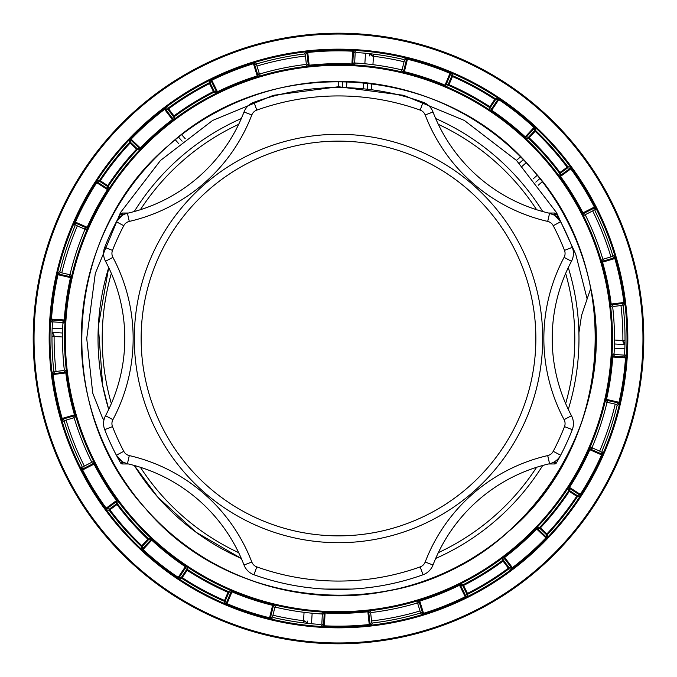 <?xml version="1.0" encoding="UTF-8"?>
<svg xmlns="http://www.w3.org/2000/svg" width="677" height="677" viewBox="0 0 677 677"><rect width="100%" height="100%" fill="white"/><g stroke="black" fill="none" stroke-linecap="round" stroke-linejoin="round"><path stroke-width="1.02" d="M122.393 463.965L122.393 461.875L127.42 463.737A16.73 16.73 0 0 1 116.368 455.215L122.224 461.57A248.84 248.84 0 0 0 122.393 461.875L120.582 462.916A2.09 2.09 0 0 0 122.393 463.965L128.402 463.965L122.393 463.965A2.09 2.09 0 0 1 120.582 462.916A250.93 250.93 0 0 1 104.707 429.65A16.73 16.73 0 0 1 105.527 415.72A164.393 164.393 0 0 0 105.527 261.28A16.73 16.73 0 0 1 104.707 247.35A250.93 250.93 0 0 1 120.582 214.084A250.93 250.93 0 0 0 116.368 221.785A16.73 16.73 0 0 1 127.42 213.263L125.059 213.991M556.172 214.228L554.277 215.125L548.598 213.035L554.607 213.035A2.09 2.09 0 0 1 556.418 214.084A250.93 250.93 0 0 1 572.293 247.35A16.73 16.73 0 0 1 571.473 261.28A164.393 164.393 0 0 0 571.473 415.72A16.73 16.73 0 0 1 572.293 429.65A250.93 250.93 0 0 1 560.632 455.215A16.73 16.73 0 0 1 549.58 463.737A164.393 164.393 0 0 0 432.992 565.016A16.73 16.73 0 0 1 423.015 574.773A250.93 250.93 0 0 1 253.985 574.773A16.73 16.73 0 0 1 244.008 565.016A164.393 164.393 0 0 0 127.42 463.737L128.402 463.965M108.709 409.399A240.479 240.479 0 0 1 108.709 267.601L98.334 326.196L102.65 385.45L108.709 409.399M128.402 213.035L122.393 213.035L127.42 213.263A164.393 164.393 0 0 0 244.008 111.984A16.73 16.73 0 0 1 253.985 102.227A250.93 250.93 0 0 1 423.015 102.227A16.73 16.73 0 0 1 432.992 111.984A164.393 164.393 0 0 0 549.58 213.263A16.73 16.73 0 0 1 560.632 221.785L554.776 215.43A248.84 248.84 0 0 0 554.607 215.125L554.607 213.035A2.09 2.09 0 0 1 556.418 214.084A250.93 250.93 0 0 1 572.293 247.35A16.73 16.73 0 0 1 573.436 253.426M587.137 298.938L575.738 254.213L556.536 212.612L516.526 160.474L464.388 120.464L403.661 95.313L338.5 86.732L273.339 95.313L212.612 120.464L160.474 160.474L120.464 212.612L95.313 273.339L86.732 338.5L92.732 393.134L102.312 417.447L103.919 420.138M542.726 465.471A240.479 240.479 0 0 1 435.675 558.466M554.277 461.875L556.418 462.916A250.93 250.93 0 0 0 560.632 455.215A250.93 250.93 0 0 1 556.418 462.916A2.09 2.09 0 0 1 554.607 463.965L548.598 463.965L551.941 463.009M568.291 267.601A240.479 240.479 0 0 1 568.291 409.399M569.027 437.604A250.93 250.93 0 0 0 572.293 429.65L564.5 426.612A8.361 8.361 0 0 0 564.093 419.647A172.753 172.753 0 0 1 564.093 257.353A8.361 8.361 0 0 0 564.5 250.388A242.569 242.569 0 0 0 553.227 225.678A8.361 8.361 0 0 0 547.701 221.413A172.753 172.753 0 0 1 425.19 114.98A8.361 8.361 0 0 0 420.197 110.106A242.569 242.569 0 0 0 256.803 110.106A8.361 8.361 0 0 0 251.81 114.98A172.753 172.753 0 0 1 129.299 221.413A8.361 8.361 0 0 0 123.773 225.678A242.569 242.569 0 0 0 112.5 250.388A8.361 8.361 0 0 0 112.907 257.353A172.753 172.753 0 0 1 112.907 419.647A8.361 8.361 0 0 0 112.5 426.612A242.569 242.569 0 0 0 123.773 451.322A8.361 8.361 0 0 0 129.299 455.587A172.753 172.753 0 0 1 251.81 562.02A8.361 8.361 0 0 0 256.803 566.894A242.569 242.569 0 0 0 420.197 566.894A8.361 8.361 0 0 0 425.19 562.02A172.753 172.753 0 0 1 547.701 455.587A8.361 8.361 0 0 0 553.227 451.322A242.569 242.569 0 0 0 564.5 426.612M352.243 589.058L324.757 589.058M241.325 558.466A240.479 240.479 0 0 1 134.274 465.471L157.724 497.087L196.076 532.266L241.325 558.466M435.675 118.534A240.479 240.479 0 0 1 542.726 211.529M554.277 215.125A16.73 16.73 0 0 1 554.776 215.43M425.19 114.98L432.992 111.984A16.73 16.73 0 0 0 423.015 102.227A250.93 250.93 0 0 0 338.5 87.57L352.243 87.942M325.95 87.57L338.5 87.57A250.93 250.93 0 0 0 324.757 87.942L325.95 87.57M324.757 87.942A250.93 250.93 0 0 0 253.985 102.227L256.803 110.106M134.274 211.529A240.479 240.479 0 0 1 241.325 118.534M122.723 215.125L122.393 215.125A248.84 248.84 0 0 0 122.224 215.43L116.368 221.785L123.773 225.678M120.582 214.084A2.09 2.09 0 0 1 122.393 213.035L122.393 215.125L120.582 214.084A2.09 2.09 0 0 1 122.393 213.035M251.81 114.98L244.008 111.984A16.73 16.73 0 0 1 253.985 102.227M554.607 463.965L554.607 461.875A248.84 248.84 0 0 0 554.776 461.57M489.903 109.953A0.838 0.829 -11.4 0 0 491.053 109.725L498.027 99.291L495.462 99.807L490.537 107.178L491.68 110.292A274.845 274.845 0 0 1 525.242 136.839L528.542 137.228A0.838 0.829 -91.8 0 0 528.576 138.396L525.987 138.489L524.675 137.448A274.016 274.016 0 0 0 491.214 110.986L489.903 109.953L489.395 107.415A275.988 275.988 0 0 0 448.673 85.454L446.27 86.428L444.687 85.894A274.016 274.016 0 0 0 404.186 72.473L402.603 71.957L401.258 69.739A275.988 275.988 0 0 0 355.484 63.037L353.555 64.764A0.838 0.829 48 0 1 352.768 63.892L354.706 62.157L355.154 53.314L353.411 51.367L352.768 63.892L351.93 63.985L352.582 51.19A287.657 287.657 0 0 0 307.756 52.493L309.152 65.22A274.845 274.845 0 0 1 351.93 63.985L351.888 64.814L353.555 64.764M216.276 93.104A0.838 0.829 108.6 0 0 216.648 91.996L211.097 80.741L210.268 83.22L214.186 91.167A0.838 0.829 108.4 0 1 213.814 92.284L216.276 93.104L217.825 92.495A274.016 274.016 0 0 1 257.472 76.738L259.029 76.129L260.247 73.835A275.988 275.988 0 0 1 305.547 64.484L307.578 66.101L309.237 66.05L309.152 65.22M213.441 91.539L213.814 92.284A275.988 275.988 0 0 0 174.446 116.562L174.082 119.127A0.838 0.829 8 0 1 172.914 118.966L173.287 116.393L173.947 115.894A276.825 276.825 0 0 1 213.441 91.539L209.523 83.593A285.686 285.686 0 0 0 168.607 108.828L174.446 116.562A0.838 0.829 8.2 0 1 173.287 116.393L167.938 109.327L168.607 108.828M71.297 277.79A274.016 274.016 0 0 0 65.11 320.009L64.874 321.651A0.838 0.829 48.6 0 0 64.095 320.771L64.281 319.95A274.845 274.845 0 0 1 70.484 277.604L71.297 277.79L71.542 276.14L70.171 273.94A275.988 275.988 0 0 1 84.718 230.028L87.138 229.08L87.925 227.616A274.016 274.016 0 0 1 108.176 190.059L108.972 188.595L108.43 186.057A275.988 275.988 0 0 1 137.126 149.769L139.716 149.71L140.96 148.601L140.359 148.026A274.845 274.845 0 0 1 172.33 119.575L172.838 120.235L174.082 119.127M64.874 321.651L62.927 323.369A275.988 275.988 0 0 0 64.273 369.608L66.312 371.208A0.838 0.829 -52 0 1 65.584 372.13L63.545 370.531L54.752 371.622L53.136 373.679L65.584 372.13L65.821 372.942L52.281 374.626L52.205 372.951L53.822 370.886A286.515 286.515 0 0 1 52.417 322.701L50.69 320.737L50.665 319.053A288.495 288.495 0 0 1 57.181 274.557L57.689 272.958L59.914 271.57A286.515 286.515 0 0 1 75.079 225.805L74.123 223.368L74.673 221.785A288.495 288.495 0 0 1 96.024 182.198L97.039 180.861L99.604 180.319A286.515 286.515 0 0 1 129.51 142.508L129.442 139.885L130.5 138.59A288.495 288.495 0 0 1 164.105 108.684L165.518 107.787L168.108 108.151A286.515 286.515 0 0 1 209.142 82.848L209.98 80.368L211.419 79.505A288.495 288.495 0 0 1 253.223 62.902L254.857 62.538L257.167 63.773A286.515 286.515 0 0 1 304.388 54.025L306.021 51.977L307.663 51.664A288.495 288.495 0 0 1 352.624 50.352L354.291 50.572L356.034 52.518A286.515 286.515 0 0 1 403.737 59.508L405.972 58.146L407.63 58.417L404.186 72.473M187.097 567.047A0.838 0.829 -11.4 0 0 185.947 567.275L178.973 577.709L181.538 577.193L186.463 569.822A0.838 0.829 -11.6 0 1 187.605 569.585L187.097 567.047L185.786 566.014L185.32 566.708A274.845 274.845 0 0 1 151.758 540.161L152.325 539.552L151.013 538.511L148.424 538.604A0.838 0.829 -91.8 0 1 148.458 539.772L147.848 539.205L148.424 538.604A275.988 275.988 0 0 1 117.671 504.043L117.003 504.543L116.512 503.874A0.838 0.829 8.4 0 1 117.671 504.043L118.06 501.479L117.18 500.066L116.512 500.557A274.845 274.845 0 0 1 94.044 464.126L94.788 463.745L93.908 462.332L91.446 461.528A275.988 275.988 0 0 1 74.368 418.53L75.612 416.253L75.274 414.629L74.47 414.857A274.845 274.845 0 0 1 65.821 372.942L66.651 372.841L66.312 371.208M145.149 508.114C51.85 407.148 63.232 233.116 168.886 145.149C269.852 51.85 443.884 63.232 531.851 168.886C625.15 269.852 613.768 443.884 508.114 531.851C407.148 625.15 233.116 613.768 145.149 508.114A257.209 257.209 0 0 1 168.886 145.149A257.209 257.209 0 0 1 531.851 168.886A257.209 257.209 0 0 1 508.114 531.851A257.209 257.209 0 0 1 145.149 508.114C203.955 576.423 300.495 609.173 388.716 590.759C524.201 567.402 621.071 422.38 590.759 288.284L581.551 315.406L578.911 332.729M407.63 58.417A288.495 288.495 0 0 1 450.323 72.566L451.813 73.336L452.795 75.765A286.515 286.515 0 0 1 495.226 98.647L497.79 98.131L499.254 98.952A288.495 288.495 0 0 1 534.534 126.844L535.668 128.08L535.761 130.703A0.838 0.829 -1.8 0 0 534.576 130.737L535.185 131.304L528.576 138.396A275.988 275.988 0 0 1 559.329 172.957L558.94 175.521L559.82 176.934L560.488 176.443A274.845 274.845 0 0 1 582.956 212.874L582.212 213.255L583.092 214.668L585.554 215.472A275.988 275.988 0 0 1 602.632 258.47L601.388 260.747L601.726 262.371L602.53 262.143A274.845 274.845 0 0 1 611.179 304.058L610.349 304.159L610.688 305.792L612.727 307.392A0.838 0.829 -51.8 0 1 613.455 306.469L622.248 305.378L623.864 303.321L611.416 304.87A0.838 0.829 -52 0 0 610.688 305.792M61.971 420.239A0.838 0.829 -61.4 0 1 62.538 419.207L64.831 420.459L73.336 417.971L74.58 415.695L62.538 419.207L62.174 418.445L61.37 418.674L61.971 420.239L64.264 421.5A286.515 286.515 0 0 0 82.069 466.301L81.257 468.789L81.892 470.337L82.636 469.956L82.374 469.153L93.544 463.449L91.082 462.636L83.195 466.673L82.374 469.153M105.51 508.622L106.602 509.891L109.192 510.28A0.838 0.829 -81.5 0 1 109.369 509.112L116.512 503.874L116.512 500.557L105.51 508.622A288.495 288.495 0 0 1 81.892 470.337M568.003 137.169A305.302 305.302 0 0 1 539.831 568.003A305.302 305.302 0 0 1 108.997 539.831A305.302 305.302 0 0 1 137.169 108.997A305.302 305.302 0 0 1 568.003 137.169M304.066 612.33L303.524 620.733A4.18 4.18 0 0 1 306.867 623.263L306.156 622.121L303.474 620.724A284.391 284.391 0 0 1 272.949 615.232M53.077 333.643A4.18 4.18 0 0 1 54.118 336.427L53.077 333.643L52.044 332.779A4.18 4.18 0 0 1 53.077 333.643M352.582 51.19L353.411 51.367M354.706 62.157A0.838 0.829 -131.8 0 0 355.484 63.037M449.003 84.693A276.825 276.825 0 0 1 489.843 106.712L494.769 99.35A285.686 285.686 0 0 0 452.456 76.526L448.673 85.454A0.838 0.829 -111.8 0 1 448.242 84.363L451.694 76.205L450.721 73.776L445.83 85.336A0.838 0.829 -112 0 0 446.27 86.428M489.843 106.712L489.395 107.415A0.838 0.829 -11.6 0 0 490.537 107.178M370.725 613.43L368.694 611.813L370.057 624.287L371.69 622.239L370.725 613.43A0.838 0.829 128.4 0 1 371.453 612.516A275.988 275.988 0 0 0 416.753 603.165L417.971 600.871A0.838 0.829 28 0 1 419.012 601.43L417.785 603.715L420.392 612.186L422.693 613.421L419.012 601.43L419.774 601.058L419.528 600.262L417.971 600.871M368.694 611.813A0.838 0.829 128.6 0 1 369.422 610.899L371.453 612.516M367.848 611.78A274.845 274.845 0 0 1 325.07 613.015L325.112 612.186L323.445 612.236A0.838 0.829 -132 0 1 324.232 613.108L322.294 614.843L321.846 623.686L323.589 625.633L324.232 613.108L325.07 613.015L324.418 625.81A287.657 287.657 0 0 0 369.244 624.507L367.763 610.95L369.422 610.899M324.418 625.81L323.589 625.633M322.294 614.843A0.838 0.829 48.2 0 0 321.516 613.963L323.445 612.236M186.463 569.822L185.32 566.708L177.746 578.048L179.21 578.869L181.774 578.353A286.515 286.515 0 0 0 224.205 601.235L225.187 603.664L226.677 604.434L226.998 603.672L226.279 603.224A0.838 0.829 -22 0 1 225.187 603.664M178.973 577.709L178.212 577.363A287.657 287.657 0 0 1 143.025 549.538L142.508 548.878A0.838 0.829 -2 0 1 141.332 548.92L141.239 546.297A286.515 286.515 0 0 1 109.192 510.28L109.86 509.781L109.369 509.112L106.179 508.131A287.657 287.657 0 0 1 82.636 469.956L94.044 464.126L93.544 463.449M151.013 538.511A0.838 0.829 -92 0 1 151.056 539.687L148.458 539.772L142.424 546.263L141.815 545.696L141.239 546.297A0.838 0.829 -1.8 0 0 142.424 546.263L142.508 548.878L151.056 539.687L151.758 540.161L142.466 550.156L141.332 548.92M118.06 501.479A0.838 0.829 8.6 0 0 116.901 501.302L106.78 508.723A0.838 0.829 -81.4 0 0 106.602 509.891M274.397 605.043A0.838 0.829 -31.4 0 0 273.39 605.661L270.411 617.847L272.645 616.485L274.744 607.87A0.838 0.829 -31.6 0 1 275.742 607.261L274.397 605.043L272.814 604.527L272.611 605.331A274.845 274.845 0 0 1 231.991 591.867L227.997 592.307A276.825 276.825 0 0 1 187.157 570.288L182.231 577.65A285.686 285.686 0 0 0 224.544 600.474L228.327 591.546L230.73 590.572A0.838 0.829 -112 0 1 231.17 591.664L226.279 603.224L225.306 600.795A0.838 0.829 -21.8 0 1 224.205 601.235M230.73 590.572L232.313 591.106L226.998 603.672A287.657 287.657 0 0 0 269.573 617.779L269.37 618.583L271.028 618.854L273.263 617.492A286.515 286.515 0 0 0 320.966 624.482L322.709 626.428L324.376 626.648A288.495 288.495 0 0 0 369.337 625.336L370.979 625.023L372.612 622.975A286.515 286.515 0 0 0 419.833 613.227L422.143 614.462L423.777 614.098L423.531 613.303L422.693 613.421M274.744 607.87L272.611 605.331L269.573 617.779L270.411 617.847M224.544 600.474L225.306 600.795L228.758 592.637A0.838 0.829 -111.8 0 0 228.327 591.546A275.988 275.988 0 0 1 187.605 569.585L187.157 570.288M579.961 496.139L580.976 494.802L580.282 494.354L579.715 494.98A0.838 0.829 78 0 1 579.961 496.139L577.396 496.681A286.515 286.515 0 0 1 547.49 534.491L547.558 537.115A0.838 0.829 -1.4 0 1 546.373 537.14L545.899 537.834L546.5 538.41A288.495 288.495 0 0 1 512.895 568.316L511.482 569.213L508.892 568.849A286.515 286.515 0 0 1 467.858 594.152L467.02 596.632A0.838 0.829 18.6 0 1 465.903 596.259L460.352 585.004L459.548 585.258L459.175 584.505L460.724 583.896L463.186 584.716A275.988 275.988 0 0 0 502.554 560.438L502.918 557.873A0.838 0.829 8 0 1 504.086 558.034L503.713 560.607L503.053 561.106L502.554 560.438A0.838 0.829 8.2 0 1 503.713 560.607L509.062 567.673L508.393 568.172L503.053 561.106A276.825 276.825 0 0 1 463.559 585.461L463.186 584.716A0.838 0.829 108.4 0 0 462.814 585.833L460.352 585.004A0.838 0.829 108.6 0 1 460.724 583.896M467.858 594.152A0.838 0.829 18.5 0 1 466.732 593.78L465.209 596.75L459.548 585.258A274.845 274.845 0 0 1 419.774 601.058L423.531 613.303A287.657 287.657 0 0 0 465.209 596.75L465.581 597.495L467.02 596.632M417.785 603.715A0.838 0.829 28.2 0 0 416.753 603.165M601.777 454.064L601.565 454.876L589.836 449.723L590.293 449.012L601.777 454.064L600.821 451.627L592.713 448.064L590.293 449.012A0.838 0.829 68.6 0 1 589.862 447.92L592.282 446.972A275.988 275.988 0 0 0 606.829 403.06L605.458 400.86A0.838 0.829 -32 0 1 606.457 400.234L607.828 402.443A0.838 0.829 -31.8 0 0 606.829 403.06M592.713 448.064A0.838 0.829 68.4 0 1 592.282 446.972M577.396 496.681A0.838 0.829 78.2 0 0 577.151 495.522L576.702 496.216L569.264 491.4A276.825 276.825 0 0 1 540.483 527.798L539.907 528.398A0.838 0.829 88.4 0 1 539.874 527.231A275.988 275.988 0 0 0 568.57 490.943L568.028 488.405A0.838 0.829 -12 0 1 569.179 488.159L569.721 490.698L569.264 491.4M547.49 534.491A0.838 0.829 -1.5 0 1 546.305 534.525L539.907 528.398L536.641 528.974L536.04 528.398L537.284 527.29L539.874 527.231M512.895 568.316L512.396 567.648L511.643 568.045L504.086 558.034L504.67 557.425L504.162 556.765L502.918 557.873M463.559 585.461L467.477 593.407A285.686 285.686 0 0 0 508.393 568.172M509.062 567.673L511.643 568.045M540.483 527.798L546.889 533.925L546.305 534.525L546.373 537.14L537.31 528.466A0.838 0.829 88.6 0 1 537.284 527.29M546.889 533.925A285.686 285.686 0 0 0 576.702 496.216M589.862 447.92L589.075 449.384L589.836 449.723A274.845 274.845 0 0 1 569.526 487.389L569.179 488.159L579.715 494.98L577.151 495.522L569.721 490.698A0.838 0.829 -11.8 0 0 568.57 490.943M614.851 354.511A0.838 0.829 48.4 0 1 614.073 353.631L612.126 355.349A0.838 0.829 48.6 0 0 612.905 356.229L625.421 357.05L623.695 355.087L614.851 354.511L612.719 357.05A274.845 274.845 0 0 1 606.516 399.396L619.006 402.265L618.685 403.043A0.838 0.829 58 0 1 619.311 404.042L617.086 405.43A286.515 286.515 0 0 1 601.921 451.195L602.877 453.632L602.327 455.215L601.565 454.876A287.657 287.657 0 0 1 580.282 494.354L568.824 486.941L568.028 488.405M607.828 402.443L616.468 404.423L618.685 403.043L606.457 400.234L606.516 399.396L605.703 399.21L605.458 400.86M612.126 355.349L611.89 356.991A274.016 274.016 0 0 1 605.703 399.21M625.421 357.05L625.506 357.888L611.89 356.991M619.006 402.265A287.657 287.657 0 0 0 625.506 357.888M617.086 405.43A0.838 0.829 58.2 0 0 616.468 404.423M619.311 404.042L619.819 402.443A288.495 288.495 0 0 0 626.335 357.947L626.31 356.263L624.583 354.299A286.515 286.515 0 0 0 623.178 306.114L624.795 304.049L624.719 302.374L623.898 302.475L623.864 303.321M535.668 128.08A0.838 0.829 -2 0 0 534.491 128.122L534.576 130.737L528.542 137.228L529.152 137.795A276.825 276.825 0 0 1 559.997 172.457L567.14 167.219L567.631 167.888A0.838 0.829 -81.5 0 0 567.808 166.72L567.14 167.219A285.686 285.686 0 0 0 535.185 131.304L535.761 130.703A286.515 286.515 0 0 1 567.808 166.72L570.398 167.109A0.838 0.829 -81.4 0 1 570.22 168.277L570.821 168.869L571.49 168.378A288.495 288.495 0 0 1 595.108 206.663L595.743 208.211L594.931 210.699A286.515 286.515 0 0 1 612.736 255.5L615.029 256.761L615.63 258.326L602.53 262.143L602.42 261.305L614.462 257.793L614.826 258.555A287.657 287.657 0 0 1 623.898 302.475L611.179 304.058L613.455 306.469M612.736 255.5A0.838 0.829 -61.5 0 1 612.169 256.541L603.664 259.029L602.42 261.305M615.029 256.761A0.838 0.829 -61.4 0 1 614.462 257.793L612.169 256.541M534.534 126.844L524.675 137.448M498.027 99.291L498.788 99.637L491.214 110.986M499.254 98.952L498.788 99.637A287.657 287.657 0 0 1 533.975 127.462L534.491 128.122L525.944 137.313A0.838 0.829 -92 0 0 525.987 138.489M595.108 206.663L594.364 207.044L594.626 207.847L583.456 213.551L585.918 214.364L593.805 210.327L594.626 207.847M558.94 175.521A0.838 0.829 8.6 0 0 560.099 175.698L570.22 168.277L567.631 167.888L560.488 173.126A0.838 0.829 8.4 0 1 559.329 172.957L559.997 172.457L560.488 173.126L560.488 176.443L570.821 168.869A287.657 287.657 0 0 1 594.364 207.044L582.956 212.874L583.456 213.551M402.603 71.957A0.838 0.829 -31.4 0 0 403.61 71.339L406.589 59.153L404.355 60.515L402.256 69.13L404.389 71.669A274.845 274.845 0 0 1 445.009 85.133L444.687 85.894M402.256 69.13A0.838 0.829 -31.6 0 1 401.258 69.739M406.589 59.153L407.427 59.221A287.657 287.657 0 0 1 450.002 73.328L450.721 73.776A0.838 0.829 -22 0 1 451.813 73.336M452.795 75.765A0.838 0.829 -21.8 0 0 451.694 76.205M450.323 72.566L445.009 85.133L448.242 84.363M214.186 91.167L217.452 91.742A274.845 274.845 0 0 1 257.226 75.942L259.215 73.285L256.608 64.814L254.307 63.579L257.988 75.57A0.838 0.829 28 0 0 259.029 76.129M209.98 80.368A0.838 0.829 18.6 0 1 211.097 80.741L211.791 80.25L211.419 79.505M210.268 83.22A0.838 0.829 18.5 0 0 209.142 82.848M84.718 230.028A0.838 0.829 68.4 0 0 84.286 228.936L87.164 227.277A274.845 274.845 0 0 1 107.474 189.611L107.736 185.6A276.825 276.825 0 0 1 136.517 149.202L140.359 148.026L130.5 138.59M87.138 229.08A0.838 0.829 68.6 0 0 86.707 227.988L75.223 222.936L76.179 225.373L84.286 228.936M75.223 222.936L75.435 222.124L74.673 221.785M87.925 227.616L75.435 222.124A287.657 287.657 0 0 1 96.718 182.646L97.285 182.02A0.838 0.829 78 0 1 97.039 180.861M167.938 109.327L165.357 108.955L172.914 118.966L172.33 119.575L164.105 108.684M139.716 149.71A0.838 0.829 88.6 0 0 139.69 148.534L130.627 139.86L131.101 139.166A287.657 287.657 0 0 1 164.604 109.352L165.357 108.955M137.126 149.769A0.838 0.829 88.4 0 0 137.093 148.601L130.695 142.475A0.838 0.829 -1.5 0 0 129.51 142.508M136.517 149.202L130.111 143.075L130.695 142.475L130.627 139.86A0.838 0.829 -1.4 0 0 129.442 139.885M130.111 143.075A285.686 285.686 0 0 0 100.298 180.784L107.736 185.6M108.43 186.057A0.838 0.829 -11.8 0 1 107.279 186.302L99.849 181.478L100.298 180.784M108.972 188.595A0.838 0.829 -12 0 1 107.821 188.841L97.285 182.02L99.849 181.478A0.838 0.829 78.2 0 1 99.604 180.319M108.176 190.059L96.024 182.198M71.542 276.14A0.838 0.829 -32 0 1 70.543 276.766L69.172 274.557L60.532 272.577A0.838 0.829 58.2 0 1 59.914 271.57M70.171 273.94A0.838 0.829 -31.8 0 1 69.172 274.557M51.579 319.95L53.305 321.913L62.149 322.489L64.095 320.771L51.579 319.95L51.494 319.112L65.11 320.009M62.927 323.369A0.838 0.829 48.4 0 0 62.149 322.489M57.994 274.735L58.315 273.957L70.543 276.766L70.484 277.604L57.994 274.735A287.657 287.657 0 0 0 51.494 319.112M60.532 272.577L58.315 273.957A0.838 0.829 58 0 1 57.689 272.958M64.273 369.608A0.838 0.829 -51.8 0 1 63.545 370.531M74.58 415.695L74.47 414.857L62.174 418.445A287.657 287.657 0 0 1 53.102 374.525L53.136 373.679M64.831 420.459A0.838 0.829 -61.5 0 0 64.264 421.5M307.307 623.314L307.451 621.088M466.91 592.248A284.391 284.391 0 0 1 466.165 592.629M420.011 610.959A284.391 284.391 0 0 1 371.546 620.961M369.718 621.173A284.391 284.391 0 0 1 368.889 621.258M332.272 626.09L332.221 626.792A4.18 4.18 0 0 1 332.331 626.09L332.221 626.792L336.452 626.149M332.331 626.09L332.212 626.927M618.888 403.12A287.733 287.733 0 0 0 624.042 373.932L623.966 373.924M615.215 404.135A284.391 284.391 0 0 1 599.644 451.11M624.803 373.983L624.067 373.696L625.286 369.828L624.448 369.828A4.18 4.18 0 0 1 625.15 369.82L624.456 369.769M592.663 210.911A284.391 284.391 0 0 1 610.933 256.905M620.97 305.539A284.391 284.391 0 0 1 622.882 340.523L624.956 344.221A4.18 4.18 0 0 1 622.882 340.573L614.488 340.015M625.006 340.539L622.882 340.523A284.391 284.391 0 0 1 622.882 340.573L625.006 340.768M614.437 343.967L624.947 344.652M538.249 185.253L542.345 181.648M539.891 178.516L535.803 182.105M373.789 54.168L373.526 56.276A284.391 284.391 0 0 1 404.051 61.768M451.187 77.39A284.391 284.391 0 0 1 451.957 77.72M494.049 100.424A284.391 284.391 0 0 1 494.752 100.881M373.56 54.135L373.526 56.276A284.391 284.391 0 0 0 373.476 56.267A4.18 4.18 0 0 1 370.133 53.737L373.476 56.267L372.934 64.67M519.251 163.242L523.346 159.654M520.554 156.819L516.458 160.407M371.385 88.89L371.732 83.449M369.693 53.686L369.549 55.912M367.78 82.966L367.425 88.399L367.78 82.966M210.09 84.752A284.391 284.391 0 0 1 210.835 84.371M256.989 66.041A284.391 284.391 0 0 1 305.454 56.039M307.282 55.827A284.391 284.391 0 0 1 308.111 55.742M344.728 50.91L344.779 50.208A4.18 4.18 0 0 1 344.669 50.91L344.779 50.208L340.548 50.851M344.669 50.91L344.788 50.073M342.384 86.758L342.74 81.333M338.762 81.291L338.398 86.732M185.253 138.751L181.648 134.655M178.516 137.109L182.105 141.197L178.516 137.109M58.112 273.88A287.733 287.733 0 0 0 52.958 303.068L53.034 303.076M61.785 272.865A284.391 284.391 0 0 1 77.356 225.89M52.197 303.017L52.933 303.304L51.714 307.172L52.552 307.172A4.18 4.18 0 0 1 51.85 307.18L52.544 307.231M84.337 466.089A284.391 284.391 0 0 1 66.067 420.095M56.03 371.461A284.391 284.391 0 0 1 54.118 336.477L62.512 336.985M51.994 336.461L54.118 336.477A284.391 284.391 0 0 1 54.118 336.427L51.994 336.232M62.563 333.033L52.053 332.348M182.951 576.576A284.391 284.391 0 0 1 182.248 576.119M303.44 622.865L303.524 620.733A284.391 284.391 0 0 1 303.474 620.724L303.211 622.832M546.5 538.41L547.558 537.115M571.49 168.378L570.398 167.109M257.472 76.738L253.223 62.902M217.825 92.495L211.791 80.25A287.657 287.657 0 0 1 253.469 63.697L254.307 63.579M260.247 73.835A0.838 0.829 28.2 0 1 259.215 73.285M306.943 52.713L305.31 54.761L306.275 63.57L308.306 65.187L306.943 52.713M305.547 64.484A0.838 0.829 128.4 0 0 306.275 63.57M307.578 66.101A0.838 0.829 128.6 0 0 308.306 65.187M275.742 607.261A275.988 275.988 0 0 0 321.516 613.963M614.073 353.631A275.988 275.988 0 0 0 612.727 307.392M466.732 593.78L462.814 585.833M112.907 419.647L105.527 415.72M112.5 250.388L104.707 247.35M571.473 261.28L564.093 257.353M111.35 273.398A236.298 236.298 0 0 0 111.35 403.602M338.5 535.862A197.362 197.362 0 0 0 535.862 338.5A197.362 197.362 0 0 0 338.5 141.138A197.362 197.362 0 0 0 141.138 338.5A197.362 197.362 0 0 0 338.5 535.862M542.7 338.5A204.2 204.2 0 0 1 338.5 542.7A204.2 204.2 0 0 1 134.3 338.5A204.2 204.2 0 0 1 338.5 134.3A204.2 204.2 0 0 1 542.7 338.5M438.324 552.677A236.298 236.298 0 0 0 536.616 467.291M565.65 403.602A236.298 236.298 0 0 0 565.65 273.398M140.384 467.291A236.298 236.298 0 0 0 238.676 552.677M536.616 209.709A236.298 236.298 0 0 0 438.324 124.323M238.676 124.323A236.298 236.298 0 0 0 140.384 209.709M423.015 102.227L420.197 110.106M549.58 213.263L547.701 221.413M560.632 221.785L553.227 225.678M572.293 247.35L564.5 250.388M571.473 415.72L564.093 419.647M560.632 455.215L553.227 451.322M549.58 463.737L547.701 455.587M432.992 565.016L425.19 562.02M129.299 221.413L127.42 213.263M112.907 257.353L105.527 261.28M112.5 426.612L104.707 429.65M123.773 451.322L116.368 455.215M129.299 455.587L127.42 463.737M251.81 562.02L244.008 565.016M256.803 566.894L253.985 574.773M420.197 566.894L423.015 574.773M132.523 519.191A273.999 273.999 0 0 1 157.809 132.523A273.999 273.999 0 0 1 544.477 157.809A273.999 273.999 0 0 1 519.191 544.477A273.999 273.999 0 0 1 132.523 519.191M351.888 64.814A274.016 274.016 0 0 0 309.237 66.05M172.838 120.235A274.016 274.016 0 0 0 140.96 148.601M66.651 372.841A274.016 274.016 0 0 0 75.274 414.629M94.788 463.745A274.016 274.016 0 0 0 117.18 500.066M133.149 518.641A273.169 273.169 0 0 0 518.641 543.851A273.169 273.169 0 0 0 543.851 158.359A273.169 273.169 0 0 0 158.359 133.149A273.169 273.169 0 0 0 133.149 518.641M61.37 418.674A288.495 288.495 0 0 1 52.281 374.626M555.377 148.238A288.504 288.504 0 0 0 148.238 121.623A288.504 288.504 0 0 0 121.623 528.762A288.504 288.504 0 0 0 528.762 555.377A288.504 288.504 0 0 0 555.377 148.238M556.003 147.688A289.341 289.341 0 0 1 529.312 556.003A289.341 289.341 0 0 1 120.997 529.312A289.341 289.341 0 0 1 147.688 120.997A289.341 289.341 0 0 1 556.003 147.688M109.623 539.281A304.464 304.464 0 0 0 539.281 567.377A304.464 304.464 0 0 0 567.377 137.719A304.464 304.464 0 0 0 137.719 109.623A304.464 304.464 0 0 0 109.623 539.281M123.739 526.901A285.686 285.686 0 0 0 141.815 545.696L147.848 539.205A276.825 276.825 0 0 1 117.003 504.543L109.86 509.781A285.686 285.686 0 0 0 123.739 526.901M325.112 612.186A274.016 274.016 0 0 0 367.763 610.95M152.325 539.552A274.016 274.016 0 0 0 185.786 566.014M177.746 578.048A288.495 288.495 0 0 1 142.466 550.156M232.313 591.106A274.016 274.016 0 0 0 272.814 604.527M269.37 618.583A288.495 288.495 0 0 1 226.677 604.434M419.528 600.262A274.016 274.016 0 0 0 459.175 584.505M465.581 597.495A288.495 288.495 0 0 1 423.777 614.098M512.396 567.648A287.657 287.657 0 0 0 545.899 537.834L536.641 528.974A274.845 274.845 0 0 1 504.67 557.425L512.396 567.648M504.162 556.765A274.016 274.016 0 0 0 536.04 528.398M568.824 486.941A274.016 274.016 0 0 0 589.075 449.384M602.327 455.215A288.495 288.495 0 0 1 580.976 494.802M610.349 304.159A274.016 274.016 0 0 0 601.726 262.371M615.63 258.326A288.495 288.495 0 0 1 624.719 302.374M582.212 213.255A274.016 274.016 0 0 0 559.82 176.934M311.471 623.737L312.156 613.227M328.083 625.971L328.032 626.8M336.401 626.987L336.452 626.225A287.733 287.733 0 0 0 371.538 624.329M421.356 614.047A287.733 287.733 0 0 0 423.557 613.379M465.243 596.818A287.733 287.733 0 0 0 466.021 596.437M510.602 569.086A287.733 287.733 0 0 0 512.438 567.707M545.95 537.885A287.733 287.733 0 0 0 546.551 537.267M579.876 495.124A287.733 287.733 0 0 0 580.341 494.396M601.633 454.91A287.733 287.733 0 0 0 602.555 452.811M625.709 365.665L624.879 365.605M614.318 348.156L624.829 348.841M624.245 304.752A287.733 287.733 0 0 0 623.974 302.467M614.902 258.538A287.733 287.733 0 0 0 614.657 257.709M595.472 209.049A287.733 287.733 0 0 0 594.431 207.01M570.88 168.827A287.733 287.733 0 0 0 570.372 168.124M537.267 175.258L533.171 178.846M522.145 166.271L526.232 162.683M534.652 127.987A287.733 287.733 0 0 0 534.026 127.403M498.831 99.578A287.733 287.733 0 0 0 496.926 98.309M450.823 73.598A287.733 287.733 0 0 0 450.036 73.26M407.452 59.144A287.733 287.733 0 0 0 405.218 58.603M365.529 53.263L364.844 63.773M363.617 82.526L363.261 87.951M346.573 86.859L346.929 81.435M348.917 51.029L348.968 50.2M340.599 50.013L340.548 50.775A287.733 287.733 0 0 0 305.462 52.671M255.644 62.953A287.733 287.733 0 0 0 253.443 63.621M211.757 80.182A287.733 287.733 0 0 0 210.979 80.563M166.398 107.914A287.733 287.733 0 0 0 164.562 109.293M175.258 139.733L178.846 143.829M131.05 139.115A287.733 287.733 0 0 0 130.449 139.733M97.124 181.876A287.733 287.733 0 0 0 96.659 182.604M75.367 222.09A287.733 287.733 0 0 0 74.445 224.189M51.291 311.335L52.121 311.395M62.682 328.844L52.171 328.159M52.755 372.248A287.733 287.733 0 0 0 53.026 374.533M62.098 418.462A287.733 287.733 0 0 0 62.343 419.291M81.528 467.951A287.733 287.733 0 0 0 82.569 469.99M106.12 508.173A287.733 287.733 0 0 0 106.627 508.876M625.15 369.82L624.448 369.828M51.85 307.18L52.552 307.172"/></g></svg>
